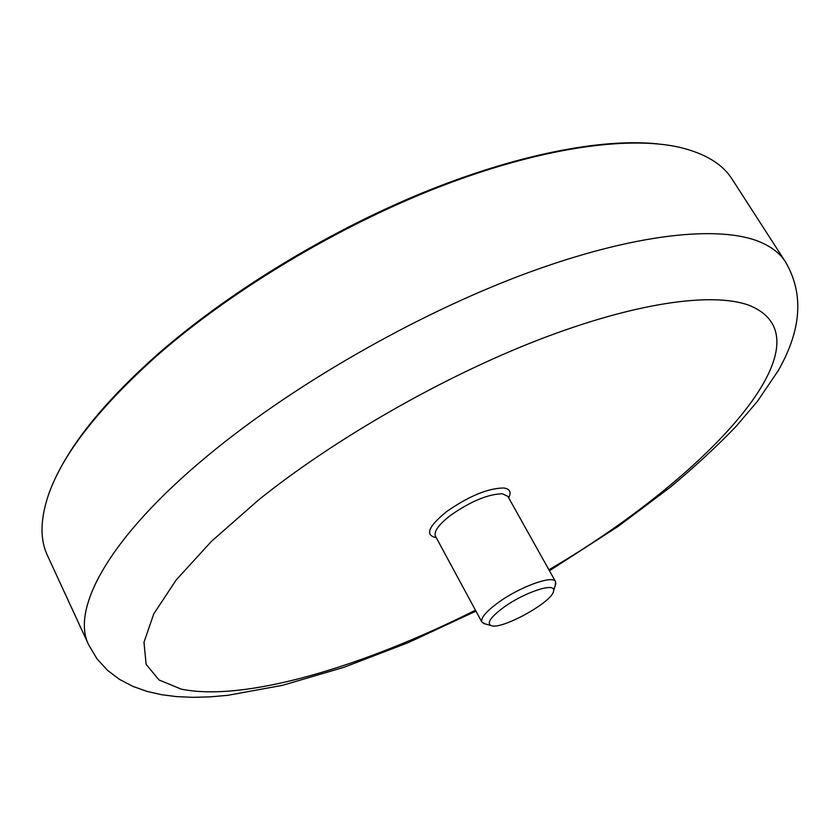 <?xml version="1.0" encoding="UTF-8"?>
<svg xmlns="http://www.w3.org/2000/svg" width="840" height="840" viewBox="0 0 840 840"><rect width="100%" height="100%" fill="white"/><g stroke="black" fill="none" stroke-linecap="round" stroke-linejoin="round"><path stroke-width="1.26" d="M555.219 585.606L555.555 581.648C553.161 574.76 519.897 586.74 498.267 602.553C485.93 611.635 480.48 618.167 481.908 622.135L485.425 623.984M503.717 607.351C524.454 592.19 555.88 581.952 553.581 590.803C553.529 601.629 499.853 631.134 490.686 625.38C486.822 622.682 491.159 616.675 503.717 607.351M657.804 143.892C601.587 137.959 514.805 154.739 419.675 194.019C324.587 233.457 226.548 293.769 157.112 354.753C108.496 398.066 75.295 437.787 57.509 473.907M156.713 355.908C230.916 290.703 337.754 226.464 438.585 187.173C539.49 147.998 627.679 135.44 679.686 147.347C705.106 153.447 722.568 164.031 732.071 179.109L785.411 261.786C780.297 253.764 772.181 247.317 761.093 242.424C720.426 224.616 633.948 233.299 524.423 274.04C415.034 314.832 291.532 385.906 207.134 456.162C108.696 537.716 70.655 609.263 88.673 644.826L47.45 555.492C39.805 539.385 40.226 518.962 48.688 494.235C62.843 453.905 98.847 407.788 156.713 355.908M481.908 622.135L435.456 536.183C433.65 531.531 438.721 524.569 450.649 515.277C470.736 501.312 487.956 494.141 502.331 493.763L507.864 496.377L555.555 581.648M436.244 537.631C424.725 535.322 428.169 526.659 446.565 511.623C468.689 496.219 487.652 488.334 503.465 487.988C509.87 488.744 511.602 492.019 508.673 497.816M475.451 610.197C363.248 666.603 244.514 702.25 181.146 689.094L159.002 679.938L146.129 664.367L143.976 642.275L153.773 613.893L176.243 579.873L211.47 541.338L258.636 499.894C334.299 439.068 442.397 377.108 538.398 339.895C634.484 302.736 711.26 292.047 748.22 304.983C836.819 339.224 705.873 478.233 548.929 569.803M553.581 590.803L555.86 583.59M490.686 625.38L483.378 623.438M88.673 644.826L96.905 658.707L107.447 670.288L119.364 679.298L132.793 686.343L146.969 691.383L161.353 694.67L176.421 696.601L192.843 697.337L209.906 696.875L227.651 695.331L282.524 685.325L343.969 667.296L408.387 642.579L475.965 611.142M549.454 570.749L618.146 526.397L670.11 487.358C694.386 467.177 716.31 446.933 735.882 426.615L757.428 401.342L778.386 370.43C797.465 336.63 807.103 298.83 785.411 261.786"/></g></svg>

